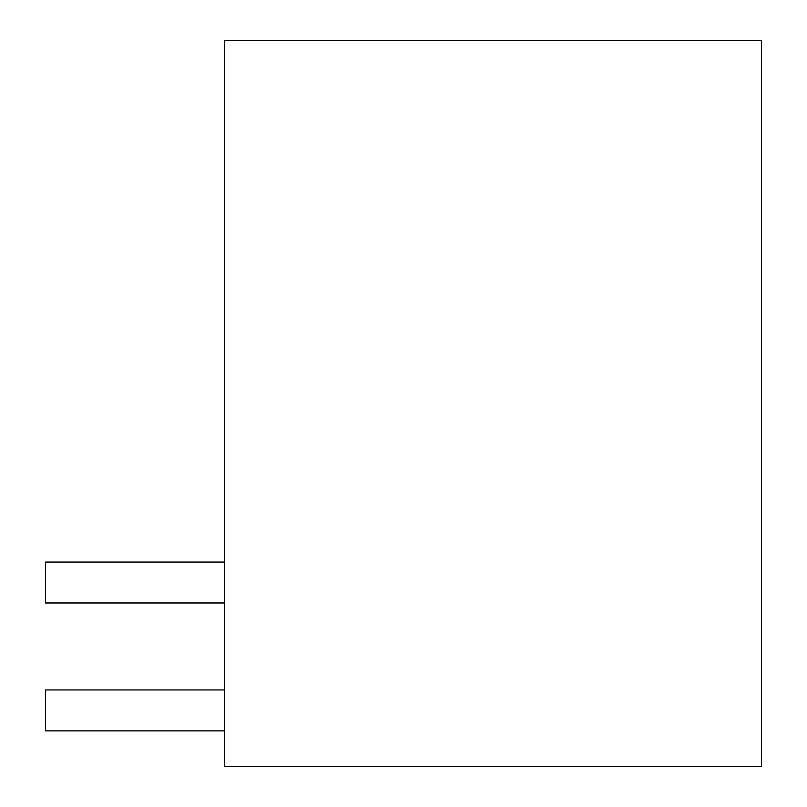 <?xml version="1.0" encoding="UTF-8"?>
<svg xmlns="http://www.w3.org/2000/svg" width="807" height="807" viewBox="0 0 807 807"><rect width="100%" height="100%" fill="white"/><g stroke="black" fill="none" stroke-linecap="round" stroke-linejoin="round"><path stroke-width="1.21" d="M761.536 40.35L224.487 40.35L224.487 766.65L761.536 766.65L761.536 40.35M224.487 602.98L45.464 602.98L45.464 562.055L224.487 562.055M224.487 689.924L45.464 689.924L45.464 730.849L224.487 730.849"/></g></svg>
